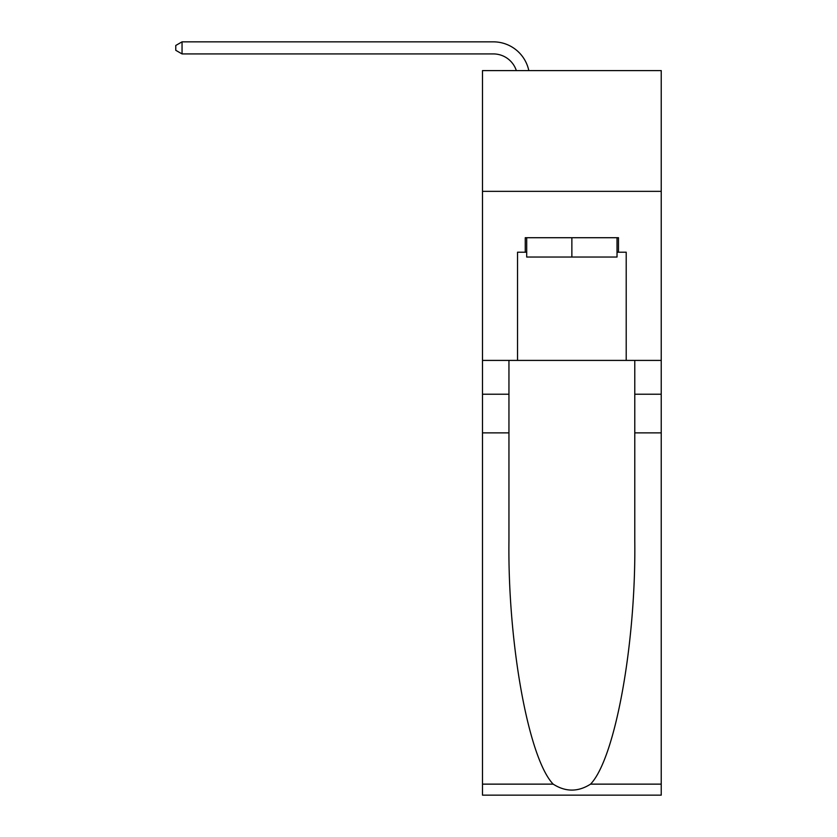 <?xml version="1.0" encoding="UTF-8"?>
<svg xmlns="http://www.w3.org/2000/svg" width="837" height="837" viewBox="0 0 837 837"><rect width="100%" height="100%" fill="white"/><g stroke="black" fill="none" stroke-linecap="round" stroke-linejoin="round"><path stroke-width="1.26" d="M661.23 191.349L661.23 70.59L482.499 70.59L482.499 191.349L661.23 191.349L661.23 360.412L626.212 360.412L626.212 252.209L618.48 252.209L618.48 237.718L525.249 237.718L525.249 252.209L526.703 252.209M493.37 53.924A24.147 24.147 0 0 1 516.335 70.59A24.147 24.147 0 0 0 493.37 53.924A24.147 24.147 0 0 1 516.335 70.59A24.147 24.147 0 0 0 493.37 53.924A24.147 24.147 0 0 1 516.335 70.59A24.147 24.147 0 0 0 493.37 53.924A24.147 24.147 0 0 1 516.335 70.59A24.147 24.147 0 0 0 493.37 53.924A24.147 24.147 0 0 1 516.335 70.59A24.147 24.147 0 0 0 493.37 53.924A24.147 24.147 0 0 1 516.335 70.59A24.147 24.147 0 0 0 493.37 53.924L182.047 53.924L182.047 41.85L493.37 41.85A36.232 36.232 0 0 1 528.817 70.59M617.026 237.718L617.026 257.043L526.703 257.043L526.703 237.718M571.87 237.718L571.87 257.043M590.556 784.133L661.23 784.133L661.23 795.15L482.499 795.15L482.499 432.875L508.948 432.875L508.948 540.576C507.661 643.517 528.545 758.531 553.173 784.133C565.624 792.074 578.085 792.074 590.556 784.133C615.185 758.531 636.068 643.517 634.781 540.576L634.781 360.412M634.781 432.875L661.23 432.875L661.23 360.412M482.499 432.875L482.499 191.349M508.948 360.412L508.948 432.875M661.23 784.133L661.23 432.875M482.499 360.412L517.528 360.412L517.528 252.209L525.249 252.209M517.528 360.412L626.212 360.412M617.026 252.209L618.48 252.209M182.047 53.924L175.77 50.304L175.77 45.47L182.047 41.85M634.781 394.227L661.23 394.227M508.948 394.227L482.499 394.227M482.499 784.133L553.173 784.133"/></g></svg>

